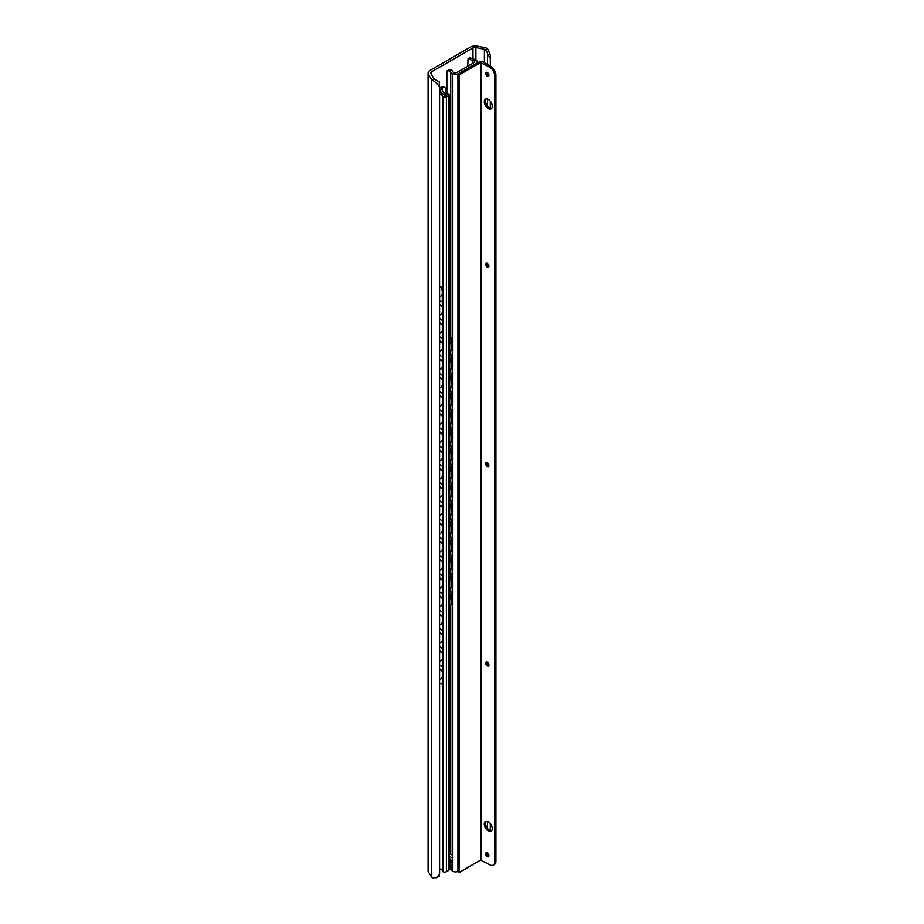 <?xml version="1.0" encoding="UTF-8"?>
<svg xmlns="http://www.w3.org/2000/svg" width="924" height="924" viewBox="0 0 924 924"><rect width="100%" height="100%" fill="white"/><g stroke="black" fill="none" stroke-linecap="round" stroke-linejoin="round"><path stroke-width="1.39" d="M490.378 66.205L490.378 55.14L487.502 48.51A7.658 4.424 0 0 0 485.331 47.805L477.673 46.2A6.976 4.031 0 0 0 470.362 47.136L430.122 70.363A6.976 4.031 0 0 0 428.089 73.215A6.976 4.031 0 0 0 428.505 74.59L431.289 79.014A7.658 4.424 0 0 0 432.513 80.261C435.932 82.178 438.288 84.615 439.593 87.572L439.2 81.82L434.499 79.118A4.886 2.818 180 0 1 433.899 78.459L430.815 73.562A2.795 1.617 180 0 1 430.642 73.008A2.795 1.617 180 0 1 431.462 71.876L472.973 47.909A2.795 1.617 180 0 1 475.895 47.528L484.384 49.319A4.886 2.818 180 0 1 485.527 49.653L487.595 53.165M490.378 55.14L490.298 58.293L487.549 53.904L487.549 64.576M490.298 58.293L490.298 66.158M490.298 101.213L490.298 108.281M490.298 823.55L490.298 830.618M439.2 876.299L436.809 877.684L439.593 873.711L439.2 876.299M428.089 73.215L428.089 870.743A6.976 4.031 0 0 0 428.505 872.129L431.289 876.541A7.658 4.424 0 0 0 432.513 877.8L436.809 877.684M487.549 72.696L487.549 74.636M487.549 99.064L487.549 106.202M487.549 263.525L487.549 264.137M487.549 662.3L487.549 664.24M487.549 821.401L487.549 828.539M439.593 87.572L439.593 873.711M487.687 265.662L487.687 265.107A3.488 2.183 55.6 0 0 487.248 263.328M487.687 465.038L487.687 463.028M487.191 264.83A3.488 2.183 -124.4 0 0 486.913 263.894M487.237 464.333L487.526 462.901M439.593 300.288L442.296 302.136L442.296 291.314A3.488 1.836 -115.9 0 0 440.055 286.925L439.593 286.613M439.593 285.99L440.586 286.671A3.488 1.836 64.1 0 1 442.839 291.06L442.296 302.136M439.593 664.876L442.296 666.724L442.839 652.794L442.296 666.724M442.839 320.108L442.839 306.433L442.839 320.108M439.593 304.215L442.839 306.433M442.839 338.334L442.839 324.671L442.839 338.334M439.593 322.453L442.839 324.671M442.839 356.572L442.839 342.896L442.839 356.572M439.593 340.679L442.839 342.896M442.839 374.798L442.839 361.122L442.839 374.798M439.593 358.905L442.839 361.122M442.839 393.023L442.839 379.36L442.839 393.023M439.593 377.131L442.839 379.36M442.839 411.261L442.839 397.586L442.839 411.261M439.593 395.368L442.839 397.586M442.839 429.487L442.839 415.812L442.839 429.487M439.593 413.594L442.839 415.812M442.839 447.713L442.839 434.049L442.839 447.713M439.593 431.82L442.839 434.049M442.839 465.95L442.839 452.275L442.839 465.95M439.593 450.057L442.839 452.275M442.839 484.176L442.839 470.501L442.839 484.176M439.593 468.283L442.839 470.501M442.839 502.402L442.839 488.727L442.839 502.402M439.593 486.509L442.839 488.727M442.839 520.628L442.839 506.964L442.839 520.628M439.593 504.747L442.839 506.964M442.839 538.865L442.839 525.19L442.839 538.865M439.593 522.972L442.839 525.19M442.839 557.091L442.839 543.416L442.839 557.091M439.593 541.198L442.839 543.416M442.839 575.317L442.839 561.653L442.839 575.317M439.593 559.424L442.839 561.653M442.839 593.554L442.839 579.879L442.839 593.554M439.593 577.662L442.839 579.879M442.839 611.78L442.839 598.105L442.839 611.78M439.593 595.888L442.839 598.105M442.839 630.006L442.839 616.343L442.839 630.006M439.593 614.114L442.839 616.343M442.839 648.244L442.839 634.569L442.839 648.244M439.593 632.351L442.839 634.569M439.593 650.577L442.839 652.794M439.593 668.803L442.839 671.02L442.296 682.339A3.488 1.836 -115.9 0 1 441.58 683.933A3.488 1.836 -115.9 0 1 440.055 683.644L439.593 683.333M442.839 671.02L442.839 682.074A3.488 1.836 64.1 0 1 442.111 683.679A3.488 1.836 64.1 0 1 441.822 683.76M439.593 318.514L442.296 320.374M439.593 304.839L442.296 306.699M439.593 336.74L442.296 338.6M439.593 323.077L442.296 324.925M439.593 354.978L442.296 356.826M439.593 341.303L442.296 343.162M439.593 373.204L442.296 375.063M439.593 359.528L442.296 361.388M439.593 391.429L442.296 393.289M439.593 377.766L442.296 379.614M439.593 409.667L442.296 411.515M439.593 395.992L442.296 397.84M439.593 427.893L442.296 429.741M439.593 414.218L442.296 416.077M439.593 446.119L442.296 447.978M439.593 432.444L442.296 434.303M439.593 464.356L442.296 466.204M439.593 450.681L442.296 452.529M439.593 482.582L442.296 484.43M439.593 468.907L442.296 470.766M439.593 500.808L442.296 502.668M439.593 487.133L442.296 488.992M439.593 519.034L442.296 520.893M439.593 505.37L442.296 507.218M439.593 537.271L442.296 539.119M439.593 523.596L442.296 525.456M439.593 555.497L442.296 557.357M439.593 541.822L442.296 543.682M439.593 573.723L442.296 575.583M439.593 560.059L442.296 561.908M439.593 591.961L442.296 593.809M439.593 578.285L442.296 580.133M439.593 610.186L442.296 612.034M439.593 596.511L442.296 598.371M439.593 628.412L442.296 630.272M439.593 614.737L442.296 616.597M439.593 646.65L442.296 648.498M439.593 632.975L442.296 634.823M439.593 651.201L442.296 653.06M439.593 669.426L442.296 671.286M439.593 94.063A4.886 2.818 180 0 1 442.688 96.674L442.942 96.974A2.437 1.409 0 0 0 446.396 96.974L448.521 95.75A2.091 1.213 0 0 0 449.133 94.895A2.091 1.213 0 0 0 448.521 94.04L448.279 93.901A2.091 1.213 0 0 0 446.881 93.555A4.181 2.414 180 0 1 442.989 91.765L441.741 89.062A1.398 0.808 180 0 1 441.695 88.854A1.398 0.808 180 0 1 442.099 88.288L443.139 87.688A3.488 2.01 120 0 1 444.883 87.514A3.488 2.01 120 0 1 445.599 89.108L445.599 90.818A3.488 2.01 120 0 0 446.327 92.423A3.488 2.01 120 0 0 446.523 92.515L446.523 93.532M439.593 91.788L440.321 91.361L439.593 90.945M444.883 87.514L443.404 86.66A3.488 2.01 120 0 0 441.66 86.833L440.76 87.353A3.835 2.218 0 0 0 439.639 88.912A3.835 2.218 0 0 0 439.766 89.489L440.967 92.077A6.283 3.627 0 0 0 447.274 94.756L444.744 96.223A6.976 4.031 0 0 0 439.593 92.793M445.795 91.811L446.558 91.823M439.593 868.814A4.886 2.818 180 0 1 442.688 871.413L442.942 871.725A2.437 1.409 180 0 0 446.396 871.725L448.521 870.5A2.091 1.213 180 0 0 449.133 869.646L449.133 94.895M440.321 91.361L440.321 92.931M449.133 586.636L451.028 587.918L451.028 574.243L449.133 572.961M449.133 572.349L451.559 573.977L451.028 587.918M449.133 349.653L451.028 350.935L451.028 340.113A3.488 1.86 -116.4 0 0 449.133 336.013M449.133 335.366L449.295 335.47A3.488 1.86 63.6 0 1 451.559 339.847L451.028 350.935M449.133 367.879L451.028 369.161L451.028 355.486L449.133 354.204M449.133 386.105L451.028 387.387L451.028 373.723L449.133 372.441M449.133 404.342L451.028 405.624L451.028 391.949L449.133 390.667M449.133 422.568L451.028 423.85L451.028 410.175L449.133 408.893M449.133 440.794L451.028 442.076L451.028 428.413L449.133 427.131M449.133 459.032L451.028 460.314L451.028 446.639L449.133 445.356M449.133 477.258L451.028 478.54L451.028 464.864L449.133 463.582M449.133 495.483L451.028 496.766L451.028 483.09L449.133 481.82M449.133 513.721L451.028 514.991L451.028 501.328L449.133 500.046M449.133 531.947L451.028 533.229L451.028 519.554L449.133 518.272M449.133 550.173L451.028 551.455L451.028 537.78L449.133 536.498M449.133 568.41L451.028 569.681L451.028 556.017L449.133 554.735M449.133 591.187L451.028 592.469L451.028 603.522A3.488 1.86 -116.4 0 1 450.311 605.116A3.488 1.86 -116.4 0 1 449.133 605.058M449.133 353.592L451.559 355.232L451.028 369.161M449.133 371.818L451.559 373.458L451.028 387.387M449.133 390.055L451.559 391.684L451.028 405.624M449.133 408.281L451.559 409.921L451.028 423.85M449.133 426.507L451.559 428.147L451.028 442.076M449.133 444.733L451.559 446.373L451.028 460.314M449.133 462.97L451.559 464.599L451.028 478.54M449.133 481.196L451.559 482.836L451.028 496.766M449.133 499.422L451.559 501.062L451.028 514.991M449.133 517.659L451.559 519.288L451.028 533.229M449.133 535.885L451.559 537.525L451.028 551.455M449.133 554.111L451.559 555.751L451.028 569.681M450.554 604.954A3.488 1.86 63.6 0 0 450.843 604.862A3.488 1.86 63.6 0 0 451.559 603.256L451.028 592.469M449.133 590.575L451.559 592.215M472.857 58.917A4.181 2.414 180 0 1 471.078 58.224L469.38 59.205A6.584 3.8 0 0 0 472.892 60.36A2.298 1.328 180 0 1 474.728 61.665A2.298 1.328 180 0 1 474.058 62.601L456.918 72.499A2.298 1.328 180 0 1 454.631 72.834A2.298 1.328 180 0 1 453.037 71.829A6.584 3.8 0 0 0 451.039 69.797L449.341 70.778A4.181 2.414 180 0 1 450.542 71.806A6.976 4.031 0 0 0 452.194 73.343L452.841 73.712A3.835 2.218 0 0 0 458.269 73.712L476.16 63.386A3.835 2.218 0 0 0 477.281 61.816A3.835 2.218 0 0 0 476.16 60.245L475.514 59.875A6.976 4.031 0 0 0 472.857 58.917M469.38 59.205L468.052 58.789L470.05 57.635L471.078 58.224M468.052 58.789L467.74 66.251M449.341 70.778L446.869 71.032L448.868 69.866L451.039 69.797M446.869 93.555L446.869 71.032L446.558 93.532M457.923 871.424A3.835 2.218 180 0 1 452.841 871.251L449.133 868.699M449.133 858.026L452.841 861.953L452.841 855.474L449.133 853.337L452.841 855.474L452.841 73.712M450.542 859.47L450.542 861.364A4.181 2.414 0 0 0 450.358 861.11A4.181 2.414 0 0 0 449.133 860.244M451.016 869.877L450.542 861.364A6.976 4.031 0 0 0 452.194 862.901L452.194 870.882M490.979 66.563L482.848 61.862A2.437 1.409 0 0 0 479.394 61.862L457.923 74.255L457.923 871.782L459.159 872.499L480.619 860.105L489.755 864.806A6.976 4.031 -120 0 0 493.243 865.153A6.976 4.031 -120 0 0 494.687 861.965L494.687 75.814A6.976 4.031 -120 0 0 489.755 67.267L490.979 66.563A6.976 4.031 60 0 1 495.911 75.11L495.911 861.249A6.976 4.031 60 0 1 494.467 864.437L493.243 865.153M457.923 74.255L459.159 74.96L480.619 62.578L489.755 67.267M487.283 852.956A2.298 1.328 -120 0 0 486.128 852.84A2.298 1.328 -120 0 0 485.781 854.688A2.298 1.328 -120 0 0 487.283 856.721A2.298 1.328 -120 0 0 488.438 856.837A2.298 1.328 -120 0 0 488.784 854.989A2.298 1.328 -120 0 0 487.283 852.956M487.283 662.115A2.298 1.328 -120 0 0 486.128 662.011A2.298 1.328 -120 0 0 485.781 663.848A2.298 1.328 -120 0 0 487.283 665.881A2.298 1.328 -120 0 0 488.438 665.996A2.298 1.328 -120 0 0 488.784 664.148A2.298 1.328 -120 0 0 487.283 662.115M487.283 462.739A2.298 1.328 -120 0 0 486.128 462.624A2.298 1.328 -120 0 0 485.781 464.472A2.298 1.328 -120 0 0 487.283 466.493A2.298 1.328 -120 0 0 488.438 466.608A2.298 1.328 -120 0 0 488.784 464.76A2.298 1.328 -120 0 0 487.283 462.739M487.283 263.352A2.298 1.328 -120 0 0 486.128 263.236A2.298 1.328 -120 0 0 485.781 265.084A2.298 1.328 -120 0 0 487.283 267.117A2.298 1.328 -120 0 0 488.438 267.221A2.298 1.328 -120 0 0 488.784 265.384A2.298 1.328 -120 0 0 487.283 263.352M488.265 99.399A5.648 3.257 -120 0 0 485.447 99.122A5.648 3.257 -120 0 0 484.58 103.65A5.648 3.257 -120 0 0 488.265 108.628A5.648 3.257 -120 0 0 491.094 108.905A5.648 3.257 -120 0 0 491.961 104.377A5.648 3.257 -120 0 0 488.265 99.399M488.265 821.736A5.648 3.257 -120 0 0 485.447 821.459A5.648 3.257 -120 0 0 484.58 825.987A5.648 3.257 -120 0 0 488.265 830.965A5.648 3.257 -120 0 0 491.094 831.254A5.648 3.257 -120 0 0 491.961 826.726A5.648 3.257 -120 0 0 488.265 821.736M487.283 72.511A2.298 1.328 -120 0 0 486.128 72.395A2.298 1.328 -120 0 0 485.781 74.243A2.298 1.328 -120 0 0 487.283 76.276A2.298 1.328 -120 0 0 488.438 76.392A2.298 1.328 -120 0 0 488.784 74.544A2.298 1.328 -120 0 0 487.283 72.511M486.925 852.794A2.298 1.328 -120 0 0 488.519 856.005A2.298 1.328 -120 0 0 488.877 856.167M486.925 661.965A2.298 1.328 -120 0 0 488.519 665.164A2.298 1.328 -120 0 0 488.877 665.326M486.925 462.577A2.298 1.328 -120 0 0 488.519 465.788A2.298 1.328 -120 0 0 488.877 465.939M486.925 263.19A2.298 1.328 -120 0 0 488.519 266.401A2.298 1.328 -120 0 0 488.877 266.562M486.128 98.88A5.648 3.257 -120 0 0 486.001 103.5A5.648 3.257 -120 0 0 489.501 107.923A5.648 3.257 -120 0 0 491.649 108.431M486.128 821.228A5.648 3.257 -120 0 0 486.001 825.848A5.648 3.257 -120 0 0 489.501 830.26A5.648 3.257 -120 0 0 491.649 830.78M486.925 72.349A2.298 1.328 -120 0 0 488.519 75.56A2.298 1.328 -120 0 0 488.877 75.722M459.159 872.499L459.159 74.96M487.502 48.51L485.527 49.653M434.499 79.118L432.513 80.261M484.384 49.319L484.384 62.751M428.505 74.59L428.505 872.129M431.289 79.014L431.289 876.541M431.462 71.876L431.462 74.59M472.973 47.909L472.973 58.94M475.895 47.528L475.895 60.095M441.66 86.833L443.139 87.688M442.099 89.847L442.099 88.288M439.766 89.489L439.766 91.049M440.967 92.077L440.967 93.093M442.688 96.674L442.688 289.974M442.688 301.952L442.688 306.341M442.688 320.178L442.688 324.567M442.688 338.403L442.688 342.804M442.688 356.641L442.688 361.03M442.688 374.867L442.688 379.256M442.688 393.093L442.688 397.493M442.688 411.33L442.688 415.719M442.688 429.556L442.688 433.945M442.688 447.782L442.688 452.183M442.688 466.008L442.688 470.408M442.688 484.245L442.688 488.634M442.688 502.471L442.688 506.872M442.688 520.697L442.688 525.098M442.688 538.935L442.688 543.324M442.688 557.16L442.688 561.549M442.688 575.386L442.688 579.787M442.688 593.624L442.688 598.013M442.688 611.85L442.688 616.239M442.688 630.076L442.688 634.476M442.688 648.301L442.688 652.702M442.688 666.539L442.688 670.928M442.688 682.975L442.688 871.413M442.896 96.951L442.896 871.702M442.942 96.974L442.942 871.725M446.396 96.974L446.396 871.725M448.521 95.75L448.521 870.5M472.892 60.36L472.892 63.271M452.841 858.292L449.133 856.155M450.542 71.806L450.542 336.775M450.542 350.6L450.542 354.539M450.542 368.826L450.542 372.765M450.542 387.064L450.542 391.002M450.542 405.289L450.542 409.228M450.542 423.515L450.542 427.454M450.542 441.753L450.542 445.691M450.542 459.979L450.542 463.917M450.542 478.205L450.542 482.143M450.542 496.431L450.542 500.369M450.542 514.668L450.542 518.607M450.542 532.894L450.542 536.832M450.542 551.12L450.542 555.058M450.542 569.357L450.542 573.296M450.542 587.583L450.542 591.522M450.542 605.012L450.542 854.146M452.194 73.343L452.194 855.104M452.194 861.584L452.194 862.901M452.841 861.953L452.841 871.251M495.911 861.249L494.687 861.965M481.612 860.105L481.612 62.578M494.687 75.814L495.911 75.11M480.619 860.105L480.619 62.578M490.378 830.653L490.378 823.654M490.378 108.316L490.378 101.305M439.593 296.823A4.435 4.435 0 0 0 442.296 294.144M439.593 315.049A4.435 4.435 0 0 0 442.296 312.37M439.593 333.287A4.435 4.435 0 0 0 442.296 330.596M439.593 351.513A4.435 4.435 0 0 0 442.296 348.833M439.593 369.739A4.435 4.435 0 0 0 442.296 367.059M439.593 387.976A4.435 4.435 0 0 0 442.296 385.285M439.593 406.202A4.435 4.435 0 0 0 442.296 403.522M439.593 424.428A4.435 4.435 0 0 0 442.296 421.748M439.593 442.654A4.435 4.435 0 0 0 442.296 439.974M439.593 460.891A4.435 4.435 0 0 0 442.296 458.2M439.593 479.117A4.435 4.435 0 0 0 442.296 476.438M439.593 497.343A4.435 4.435 0 0 0 442.296 494.663M439.593 515.58A4.435 4.435 0 0 0 442.296 512.889M439.593 533.806A4.435 4.435 0 0 0 442.296 531.127M439.593 552.032A4.435 4.435 0 0 0 442.296 549.353M439.593 570.27A4.435 4.435 0 0 0 442.296 567.579M439.593 588.496A4.435 4.435 0 0 0 442.296 585.816M439.593 606.721A4.435 4.435 0 0 0 442.296 604.042M439.593 624.947A4.435 4.435 0 0 0 442.296 622.268M439.593 643.185A4.435 4.435 0 0 0 442.296 640.494M439.593 661.411A4.435 4.435 0 0 0 442.296 658.731M439.593 679.637A4.435 4.435 0 0 0 442.296 676.957M439.639 88.912L439.639 90.968M449.133 344.629A3.881 3.881 0 0 0 449.133 338.403M449.133 362.855A3.881 3.881 0 0 0 449.133 356.629M449.133 381.092A3.881 3.881 0 0 0 449.133 374.867M449.133 399.318A3.881 3.881 0 0 0 449.133 393.093M449.133 417.544A3.881 3.881 0 0 0 449.133 411.319M449.133 435.782A3.881 3.881 0 0 0 449.133 429.544M449.133 454.007A3.881 3.881 0 0 0 449.133 447.782M449.133 472.233A3.881 3.881 0 0 0 449.133 466.008M449.133 490.459A3.881 3.881 0 0 0 449.133 484.234M449.133 508.697A3.881 3.881 0 0 0 449.133 502.471M449.133 526.923A3.881 3.881 0 0 0 449.133 520.697M449.133 545.148A3.881 3.881 0 0 0 449.133 538.923M449.133 563.386A3.881 3.881 0 0 0 449.133 557.16M449.133 581.612A3.881 3.881 0 0 0 449.133 575.386M449.133 599.838A3.881 3.881 0 0 0 449.133 593.612M477.281 63.075L477.281 61.816"/></g></svg>
